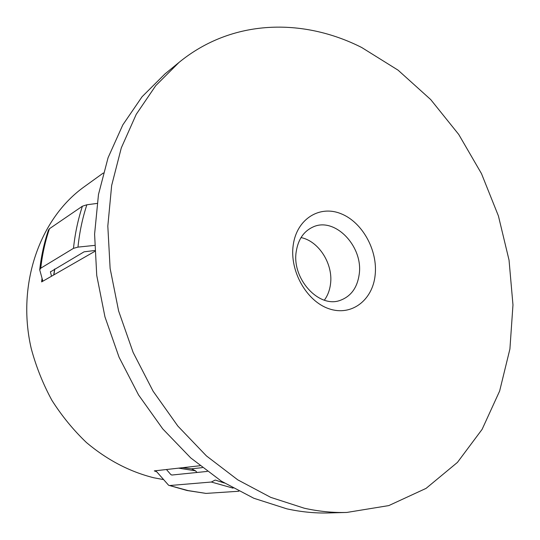 <?xml version="1.0" encoding="UTF-8"?>
<svg xmlns="http://www.w3.org/2000/svg" width="540" height="540" viewBox="0 0 540 540"><rect width="100%" height="100%" fill="white"/><g stroke="black" fill="none" stroke-linecap="round" stroke-linejoin="round"><path stroke-width="0.81" d="M375.125 275.279C372.587 300.226 351.493 316.507 329.117 308.799C306.693 301.482 289.373 270.965 293.227 245.025C296.75 218.963 319.586 204.89 340.963 213.698C362.408 222.129 377.987 250.439 375.125 275.279M296.271 251.316C291.485 278.593 318.863 308.57 340.207 300.362C350.96 296.393 357.284 287.726 359.195 274.381C363.481 246.483 334.78 216.466 312.869 227.056C303.764 231.296 298.228 239.382 296.271 251.316M301.023 237.58C318.931 241.137 333.396 264.242 330.48 284.216C329.69 290.338 327.652 295.657 324.358 300.166M103.302 173.016L84.328 186.705C40.061 218.18 16.268 284.074 31.226 348.516C36.079 366.633 42.977 383.913 51.921 400.356C61.918 416.063 73.454 430.151 86.528 442.618C107.305 460.046 129.755 471.771 153.893 477.792L163.31 479.547M179.017 62.417L165.051 73.852L142.088 96.721L122.83 124.868L108.068 157.734L98.476 194.508L94.594 234.137L96.734 275.393L104.963 316.892L119.063 357.224L138.571 394.976L162.756 428.895L190.721 457.907L221.441 481.208L253.834 498.265L286.834 508.835C301.091 511.961 315.063 513.331 328.772 512.946L346.815 512.447L388.773 505.595L426.067 488.383L457.441 462.395L482.105 429.361L499.642 391.021L509.909 349.015L512.973 304.904L509.038 260.098L498.413 215.926L481.484 173.637L458.73 134.447L430.697 99.556L398.068 70.16L361.672 47.486C302.879 17.746 232.187 18.86 179.017 62.417L155.75 85.637L136.249 114.311L121.311 147.865L111.659 185.476L107.818 226.078L110.12 268.394L118.625 311L133.124 352.418L153.11 391.217L177.856 426.08L206.415 455.895L237.742 479.837L270.722 497.36L304.27 508.214C318.742 511.427 332.924 512.838 346.815 512.447M207.279 471.42L171.842 475.038L170.883 474.626L166.442 469.523L154.298 470.894L155.79 471.123L156.992 472.068L168.608 485.251L188.042 490.577L205.997 493.405L238.856 491.245M224.35 483.03L215.217 480.04L211.329 482.031L170.1 485.494M197.032 472.466L195.494 470.813L191.632 468.875M94.757 251.397L51.509 276.23L50.423 271.904L84.098 251.816L94.723 250.513M187.259 490.543L205.997 493.405M97.058 203.425L86.866 204.775L82.397 206.213L49.464 228.717L48.431 230.128C44.206 242.629 41.324 255.683 39.771 269.305M94.574 245.396L77.969 247.118L73.487 248.339L40.75 268.204L39.717 269.838L42.626 280.375L41.627 281.907L51.509 276.23M199.955 465.737L166.442 469.523M202.345 467.633L191.275 468.848M211.329 482.031L233.078 488.147M178.612 468.146L195.494 470.813M170.883 474.626L171.997 475.025M50.477 271.64L50.443 271.991M54.621 269.096L53.717 274.961M154.298 470.894L156.674 471.731M86.866 204.775C82.458 218.187 79.495 232.301 77.969 247.118M82.397 206.213C78.003 219.564 75.033 233.604 73.487 248.339M49.464 228.717C45.212 241.265 42.302 254.428 40.75 268.204M42.039 278.195L41.627 281.907M186.921 490.462L169.047 485.406M182.54 467.701L192.011 468.909M54.81 268.981L53.872 274.874"/></g></svg>
